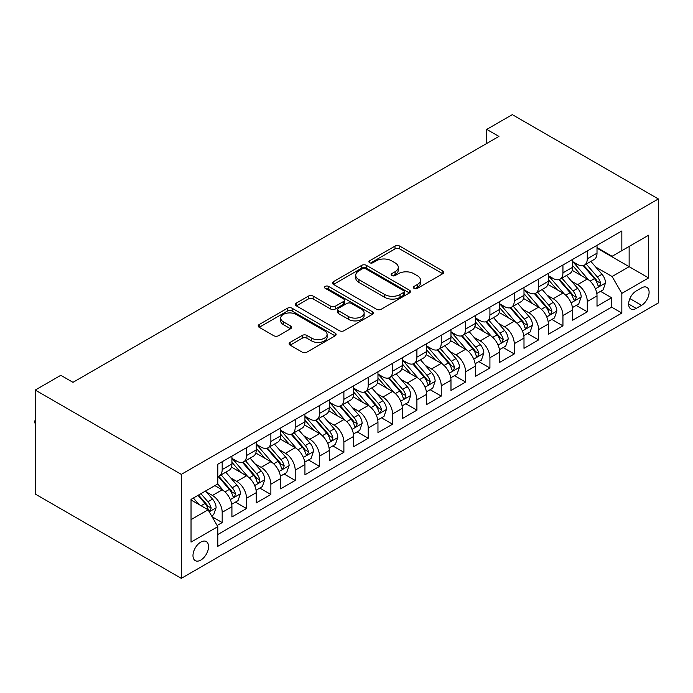 <?xml version="1.0" encoding="UTF-8"?>
<svg xmlns="http://www.w3.org/2000/svg" width="693" height="693" viewBox="0 0 693 693"><rect width="100%" height="100%" fill="white"/><g stroke="black" fill="none" stroke-linecap="round" stroke-linejoin="round"><path stroke-width="1.04" d="M414.05 288.366A2.365 1.369 0 0 0 417.394 288.366L442.775 273.709A3.378 1.949 0 0 0 443.771 272.332A3.378 1.949 0 0 0 442.775 270.946L399.774 246.119A3.378 1.949 0 0 0 394.993 246.119L369.612 260.776A2.365 1.369 0 0 0 368.919 261.746A2.365 1.369 0 0 0 369.612 262.708A2.365 1.369 0 0 0 372.955 262.708L376.238 260.811A10.811 6.246 0 0 1 391.536 260.811L395.114 262.881A10.811 6.246 0 0 1 398.284 267.29A10.811 6.246 0 0 1 395.114 271.708L391.831 273.605A2.365 1.369 0 0 0 391.138 274.567A2.365 1.369 0 0 0 391.831 275.537A2.365 1.369 0 0 0 395.175 275.537L398.458 273.64A10.811 6.246 0 0 1 413.747 273.64L417.333 275.71A10.811 6.246 0 0 1 420.504 280.119A10.811 6.246 0 0 1 417.333 284.537L414.05 286.434A2.365 1.369 0 0 0 413.357 287.396A2.365 1.369 0 0 0 414.05 288.366L414.05 286.434M200.771 560.091A11.019 6.358 120 0 0 207.961 550.389A11.019 6.358 120 0 0 206.271 541.562A11.019 6.358 120 0 0 200.771 542.108A11.019 6.358 120 0 0 193.572 551.819A11.019 6.358 120 0 0 195.261 560.637A11.019 6.358 120 0 0 200.771 560.091M290.116 342.403A3.378 1.949 0 0 0 289.128 343.78A3.378 1.949 0 0 0 290.116 345.157L302.183 352.122A3.378 1.949 0 0 0 306.956 352.122L335.152 335.845A3.378 1.949 0 0 0 336.14 334.468A3.378 1.949 0 0 0 335.152 333.09L292.143 308.264A3.378 1.949 0 0 0 287.37 308.264L259.173 324.541A3.378 1.949 0 0 0 258.186 325.918A3.378 1.949 0 0 0 259.173 327.295L273.752 335.707A3.378 1.949 0 0 0 278.525 335.707L290.592 328.742A3.378 1.949 0 0 0 291.58 327.365A3.378 1.949 0 0 0 290.592 325.987L283.368 321.812A9.035 5.215 0 0 1 280.717 318.122A9.035 5.215 0 0 1 286.296 313.305A9.035 5.215 0 0 1 296.145 314.431L324.463 330.778A9.035 5.215 0 0 1 327.105 334.468A9.035 5.215 0 0 1 321.526 339.284A9.035 5.215 0 0 1 311.677 338.158L306.956 335.429A3.378 1.949 0 0 0 302.183 335.429L290.116 342.403L290.116 345.157M658.35 198.952L512.309 114.64L486.755 129.392L498.925 136.417L72.982 382.337L60.811 375.303L35.256 390.064L181.297 474.376L658.35 198.952L658.35 302.936L181.297 578.36L181.297 474.376M376.481 309.225A3.378 1.949 0 0 0 381.263 309.225L409.45 292.948A3.378 1.949 0 0 0 410.438 291.571A3.378 1.949 0 0 0 409.45 290.194L366.45 265.367A3.378 1.949 0 0 0 361.668 265.367L333.48 281.635A3.378 1.949 0 0 0 332.484 283.021A3.378 1.949 0 0 0 333.48 284.399L376.481 309.225M326.178 288.877A2.365 1.369 0 0 1 328.577 289.206L328.577 286.4L372.297 311.642A3.378 1.949 0 0 1 373.293 313.019A3.378 1.949 0 0 1 372.297 314.397L344.109 330.674A3.378 1.949 0 0 1 339.327 330.674L296.327 305.847L296.327 303.084A3.378 1.949 0 0 0 295.339 304.47A3.378 1.949 0 0 0 296.327 305.847M296.327 303.084L308.394 296.119A3.378 1.949 0 0 1 313.167 296.119L330.613 306.193A3.378 1.949 0 0 0 335.386 306.193L343.39 301.568A3.378 1.949 0 0 0 344.386 300.19A3.378 1.949 0 0 0 343.39 298.813L325.234 288.331A2.365 1.369 0 0 1 324.541 287.361A2.365 1.369 0 0 1 326.005 286.105A2.365 1.369 0 0 1 328.577 286.4M217.134 525.493L222.184 522.574L212.084 516.744M206.341 491.926L212.448 495.452A13.765 7.952 60 0 1 222.184 512.318L231.921 506.696L231.921 516.952L246.526 508.523L235.447 502.13M230.682 477.875L236.789 481.401A13.765 7.952 60 0 1 246.526 498.267L256.263 492.645L256.263 502.901L270.868 494.473L259.788 488.08M255.015 463.825L261.131 467.351A13.765 7.952 60 0 1 270.868 484.216L280.604 478.594L280.604 488.851L295.201 480.422L284.13 474.021M279.357 449.766L285.473 453.3A13.765 7.952 60 0 1 295.201 470.157L304.937 464.535L304.937 474.8L319.542 466.363L308.472 459.97M303.699 435.715L309.806 439.249A13.765 7.952 60 0 1 319.542 456.107L329.279 450.485L329.279 460.75L343.884 452.312L332.813 445.92M328.04 421.665L334.147 425.19A13.765 7.952 60 0 1 343.884 442.056L353.621 436.434L353.621 446.69L368.226 438.262L357.146 431.869M352.373 407.614L358.489 411.14A13.765 7.952 60 0 1 368.226 428.005L377.962 422.384L377.962 432.64L392.559 424.211L381.488 417.818M376.715 393.563L382.831 397.089A13.765 7.952 60 0 1 392.559 413.955L402.295 408.333L402.295 418.589L416.9 410.161L405.829 403.768M401.056 379.504L407.163 383.038A13.765 7.952 60 0 1 416.9 399.896L426.637 394.282L426.637 404.539L441.242 396.101L430.171 389.709M425.398 365.454L431.505 368.988A13.765 7.952 60 0 1 441.242 385.845L450.978 380.223L450.978 390.488L465.583 382.051L454.504 375.658M449.731 351.403L455.847 354.929A13.765 7.952 60 0 1 465.583 371.794L475.32 366.173L475.32 376.429L489.916 368L478.846 361.607M474.073 337.352L480.188 340.878A13.765 7.952 60 0 1 489.916 357.744L499.653 352.122L499.653 362.378L514.258 353.95L503.187 347.557M498.414 323.302L504.521 326.827A13.765 7.952 60 0 1 514.258 343.693L523.995 338.071L523.995 348.328L538.6 339.899L527.529 333.506M522.756 309.243L528.863 312.777A13.765 7.952 60 0 1 538.6 329.634L548.336 324.021L548.336 334.277L562.941 325.84L551.862 319.447M547.089 295.192L553.205 298.726A13.765 7.952 60 0 1 562.941 315.584L572.678 309.962L572.678 320.227L587.283 311.789L587.283 301.533A13.765 7.952 -120 0 0 577.546 284.667L571.43 281.141M576.204 305.396L587.283 311.789M231.921 506.696A13.765 7.952 -120 0 0 222.184 489.83L214.882 485.62M256.263 492.645A13.765 7.952 -120 0 0 246.526 475.779L231.471 467.091M280.604 478.594A13.765 7.952 -120 0 0 270.868 461.729L255.812 453.04M304.937 464.535A13.765 7.952 -120 0 0 295.201 447.678L280.154 438.99M329.279 450.485A13.765 7.952 -120 0 0 319.542 433.627L304.496 424.93M353.621 436.434A13.765 7.952 -120 0 0 343.884 419.568L328.829 410.88M377.962 422.384A13.765 7.952 -120 0 0 368.226 405.518L353.17 396.829M402.295 408.333A13.765 7.952 -120 0 0 392.559 391.467L377.512 382.779M426.637 394.282A13.765 7.952 -120 0 0 416.9 377.416L401.853 368.728M450.978 380.223A13.765 7.952 -120 0 0 441.242 363.366L426.186 354.669M475.32 366.173A13.765 7.952 -120 0 0 465.583 349.307L450.528 340.618M499.653 352.122A13.765 7.952 -120 0 0 489.916 335.256L474.87 326.568M523.995 338.071A13.765 7.952 -120 0 0 514.258 321.205L499.211 312.517M548.336 324.021A13.765 7.952 -120 0 0 538.6 307.155L523.544 298.466M572.678 309.962A13.765 7.952 -120 0 0 562.941 293.104L547.886 284.407M641.553 287.898L636.2 290.991A10.672 6.159 120 0 0 629.227 300.398A10.672 6.159 120 0 0 630.864 308.948A10.672 6.159 120 0 0 636.2 308.42L641.553 305.327A10.672 6.159 120 0 0 648.527 295.928A10.672 6.159 120 0 0 646.89 287.37A10.672 6.159 120 0 0 641.553 287.898M191.034 519.62L208.073 509.788L217.801 526.654L217.801 546.327L621.838 313.054L621.838 293.382L612.101 276.516L595.772 267.091M217.801 526.654L191.034 542.108L191.034 499.384L217.801 483.931L217.801 464.258L621.838 230.986L621.838 250.667L648.613 235.204L648.613 277.928L621.838 293.382M231.921 458.359L236.789 461.166A13.765 7.952 60 0 0 243.676 461.85L253.413 456.228A13.765 7.952 -120 0 0 256.263 449.922L256.263 442.056M256.263 444.3L261.131 447.115A13.765 7.952 60 0 0 268.009 447.799L277.746 442.177A13.765 7.952 -120 0 0 280.604 435.871L280.604 428.005M280.604 430.249L285.473 433.064A13.765 7.952 60 0 0 292.351 433.74L302.087 428.127A13.765 7.952 -120 0 0 304.937 421.82L304.937 413.946M304.937 416.198L309.806 419.014A13.765 7.952 60 0 0 316.692 419.689L326.429 414.067A13.765 7.952 -120 0 0 329.279 407.77L329.279 399.896M329.279 402.148L334.147 404.955A13.765 7.952 60 0 0 341.034 405.639L350.771 400.017A13.765 7.952 -120 0 0 353.621 393.719L353.621 385.845M353.621 388.097L358.489 390.904A13.765 7.952 60 0 0 365.376 391.588L375.104 385.966A13.765 7.952 -120 0 0 377.962 379.66L377.962 371.794M377.962 374.038L382.831 376.853A13.765 7.952 60 0 0 389.709 377.538L399.445 371.916A13.765 7.952 -120 0 0 402.295 365.609L402.295 357.744M402.295 359.988L407.163 362.803A13.765 7.952 60 0 0 414.05 363.478L423.787 357.865A13.765 7.952 -120 0 0 426.637 351.559L426.637 343.685M426.637 345.937L431.505 348.752A13.765 7.952 60 0 0 438.392 349.428L448.128 343.806A13.765 7.952 -120 0 0 450.978 337.508L450.978 329.634M450.978 331.886L455.847 334.693A13.765 7.952 60 0 0 462.733 335.377L472.461 329.755A13.765 7.952 -120 0 0 475.32 323.458L475.32 315.584M475.32 317.836L480.188 320.642A13.765 7.952 60 0 0 487.066 321.327L496.803 315.705A13.765 7.952 -120 0 0 499.653 309.399L499.653 301.533M499.653 303.785L504.521 306.592A13.765 7.952 60 0 0 511.408 307.276L521.145 301.654A13.765 7.952 -120 0 0 523.995 295.348L523.995 287.482M523.995 289.726L528.863 292.541A13.765 7.952 60 0 0 535.75 293.217L545.486 287.604A13.765 7.952 -120 0 0 548.336 281.297L548.336 273.432M548.336 275.675L553.205 278.491A13.765 7.952 60 0 0 560.091 279.166L569.819 273.544A13.765 7.952 -120 0 0 572.678 267.247L572.678 259.373M217.801 534.52L611.616 307.155L611.616 297.739L597.011 306.167L597.011 295.911A13.765 7.952 -120 0 0 587.283 279.045L572.227 270.357M572.678 261.625L577.546 264.431A13.765 7.952 -120 0 0 584.424 265.116A13.765 7.952 -120 0 0 587.283 258.81L587.283 250.944M584.424 265.116L594.161 259.494A13.765 7.952 -120 0 0 597.011 253.196L597.011 245.322M222.184 461.729L222.184 469.594A13.765 7.952 60 0 1 219.334 475.9A13.765 7.952 60 0 1 217.801 476.455M219.334 475.9L229.071 470.278A13.765 7.952 -120 0 0 231.921 463.981L231.921 456.107M246.526 447.678L246.526 455.544A13.765 7.952 60 0 1 243.676 461.85M270.868 433.627L270.868 441.493A13.765 7.952 60 0 1 268.009 447.799M295.201 419.568L295.201 427.442A13.765 7.952 60 0 1 292.351 433.74M319.542 405.518L319.542 413.392A13.765 7.952 60 0 1 316.692 419.689M343.884 391.467L343.884 399.333A13.765 7.952 60 0 1 341.034 405.639M368.226 377.416L368.226 385.282A13.765 7.952 60 0 1 365.376 391.588M392.559 363.366L392.559 371.231A13.765 7.952 60 0 1 389.709 377.538M416.9 349.307L416.9 357.181A13.765 7.952 60 0 1 414.05 363.478M441.242 335.256L441.242 343.13A13.765 7.952 60 0 1 438.392 349.428M465.583 321.205L465.583 329.071A13.765 7.952 60 0 1 462.733 335.377M489.916 307.155L489.916 315.02A13.765 7.952 60 0 1 487.066 321.327M514.258 293.104L514.258 300.97A13.765 7.952 60 0 1 511.408 307.276M538.6 279.045L538.6 286.919A13.765 7.952 60 0 1 535.75 293.217M562.941 264.995L562.941 272.869A13.765 7.952 60 0 1 560.091 279.166M562.941 315.584L562.941 325.84M538.6 329.634L538.6 339.899M514.258 343.693L514.258 353.95M489.916 357.744L489.916 368M465.583 371.794L465.583 382.051M441.242 385.845L441.242 396.101M416.9 399.896L416.9 410.161M392.559 413.955L392.559 424.211M368.226 428.005L368.226 438.262M343.884 442.056L343.884 452.312M319.542 456.107L319.542 466.363M295.201 470.157L295.201 480.422M270.868 484.216L270.868 494.473M246.526 498.267L246.526 508.523M222.184 512.318L222.184 522.574M208.073 509.788L191.034 499.948M612.101 276.516L629.14 266.684L629.14 246.448L648.613 235.204M597.011 248.137L648.613 277.928M597.011 247.574L612.101 256.28L621.838 250.667M35.256 390.064L35.256 494.048L181.297 578.36M486.755 129.392L486.755 143.442M600.545 291.346L611.616 297.739M611.616 307.155L621.838 313.054M414.994 288.695L417.333 287.344A10.811 6.246 0 0 0 420.504 282.935L420.504 280.119M398.284 267.29L398.284 270.105A10.811 6.246 0 0 1 395.114 274.515L392.775 275.866M442.732 273.735L399.774 248.934A3.378 1.949 0 0 0 394.993 248.934L370.556 263.045M409.407 292.974L366.45 268.174A3.378 1.949 0 0 0 361.668 268.174L333.524 284.425M403.482 292.533A2.365 1.369 0 0 0 404.175 291.571A2.365 1.369 0 0 0 403.482 290.601L365.731 268.815A2.365 1.369 0 0 0 362.387 268.815L358.922 270.816A10.811 6.246 0 0 0 355.752 275.225A10.811 6.246 0 0 0 358.922 279.643L384.728 294.534A10.811 6.246 0 0 0 400.017 294.534L403.482 292.533L403.482 295.348A2.365 1.369 0 0 0 404.175 294.378L404.175 291.571M355.752 275.225L355.752 278.04A10.811 6.246 0 0 0 358.922 282.449L358.922 279.643M403.482 295.348L400.017 297.349A10.811 6.246 0 0 1 384.728 297.349L358.922 282.449M296.37 305.873L308.394 298.934L308.394 296.119M344.386 300.19L344.386 303.006A3.378 1.949 0 0 1 343.39 304.383L335.386 309A3.378 1.949 0 0 1 330.613 309L313.167 298.934A3.378 1.949 0 0 0 308.394 298.934M328.577 289.206L372.254 314.423M348.709 316.64A9.035 5.215 0 0 0 358.558 317.775A9.035 5.215 0 0 0 364.137 312.95A9.035 5.215 0 0 0 361.486 309.26L351.516 303.499A3.378 1.949 0 0 0 346.734 303.499L338.73 308.125A3.378 1.949 0 0 0 337.742 309.502A3.378 1.949 0 0 0 338.73 310.88L348.709 316.64L348.709 319.447A9.035 5.215 0 0 0 358.558 320.582A9.035 5.215 0 0 0 364.137 315.757L364.137 312.95M337.742 309.502L337.742 312.309A3.378 1.949 0 0 0 338.73 313.695L338.73 310.88M348.709 319.447L338.73 313.695M327.105 334.468L327.105 337.274A9.035 5.215 0 0 1 321.526 342.099A9.035 5.215 0 0 1 311.677 340.965L306.956 338.245A3.378 1.949 0 0 0 302.183 338.245L290.159 345.183M280.717 318.122L280.717 320.937A9.035 5.215 0 0 0 283.368 324.619L283.368 321.812M290.549 328.768L283.368 324.619M335.109 335.871L292.143 311.07A3.378 1.949 0 0 0 287.37 311.07L259.225 327.321M596.812 293.503L603.101 289.873L605.535 282.839A9.122 5.267 -120 0 0 601.983 274.281L590.86 261.4M588.634 279.937L575.441 264.665A26.334 15.203 -120 0 0 572.678 261.772M581.401 275.658L574.021 267.117A21.855 12.621 -120 0 0 572.678 265.644M583.185 265.61L594.438 278.638A9.122 5.267 60 0 1 597.687 284.918L598.354 286.001L599.584 285.828L600.606 283.229A9.122 5.267 -120 0 0 597.357 276.949L586.235 264.076M583.852 265.402L595.937 279.392A4.643 2.685 60 0 1 597.106 281.211L600.606 283.229M572.47 307.553L578.759 303.924L581.193 296.899A9.122 5.267 -120 0 0 577.641 288.331L566.519 275.459M564.293 293.988L551.1 278.725A26.334 15.203 -120 0 0 548.336 275.823M557.059 289.709L549.679 281.167A21.855 12.621 -120 0 0 548.336 279.695M558.844 279.66L570.096 292.689A9.122 5.267 60 0 1 573.345 298.969L574.012 300.052L575.242 299.878L576.264 297.288A9.122 5.267 -120 0 0 573.016 290.999L561.893 278.127M559.511 279.452L571.595 293.442A4.643 2.685 60 0 1 572.764 295.261L576.264 297.288M548.128 321.604L554.417 317.974L556.851 310.949A9.122 5.267 -120 0 0 553.3 302.382L542.177 289.509M539.951 308.047L526.767 292.775A26.334 15.203 -120 0 0 523.995 289.882M532.718 303.759L525.346 295.218A21.855 12.621 -120 0 0 523.995 293.745M534.511 293.719L545.755 306.739A9.122 5.267 60 0 1 549.012 313.019L549.67 314.102L550.9 313.929L551.931 311.339A9.122 5.267 -120 0 0 548.674 305.05L537.56 292.177M535.169 293.503L547.253 307.493A4.643 2.685 60 0 1 548.423 309.312L551.931 311.339M523.795 335.655L530.084 332.025L532.51 325A9.122 5.267 -120 0 0 528.958 316.432L517.844 303.56M515.609 322.098L502.425 306.826A26.334 15.203 -120 0 0 499.653 303.932M508.376 317.81L501.004 309.269A21.855 12.621 -120 0 0 499.653 307.805M510.169 307.77L521.413 320.79A9.122 5.267 60 0 1 524.67 327.079L525.329 328.153L526.567 327.98L527.59 325.389A9.122 5.267 -120 0 0 524.341 319.109L513.218 306.228M510.828 307.553L522.912 321.552A4.643 2.685 60 0 1 524.09 323.362L527.59 325.389M499.454 349.714L505.743 346.076L508.177 339.05A9.122 5.267 -120 0 0 504.625 330.483L493.503 317.611M491.276 336.148L478.083 320.876A26.334 15.203 -120 0 0 475.32 317.983M484.043 331.86L476.663 323.319A21.855 12.621 -120 0 0 475.32 321.855M485.828 321.821L497.08 334.84A9.122 5.267 60 0 1 500.329 341.129L500.996 342.212L502.226 342.039L503.248 339.44A9.122 5.267 -120 0 0 500 333.16L488.877 320.279M486.486 321.604L498.579 335.603A4.643 2.685 60 0 1 499.748 337.422L503.248 339.44M475.112 363.764L481.401 360.135L483.835 353.101A9.122 5.267 -120 0 0 480.284 344.542L469.161 331.661M466.935 350.199L453.742 334.927A26.334 15.203 -120 0 0 450.978 332.034M459.702 345.92L452.321 337.378A21.855 12.621 -120 0 0 450.978 335.906M461.486 335.871L472.739 348.9A9.122 5.267 60 0 1 475.987 355.18L476.654 356.263L477.884 356.089L478.906 353.491A9.122 5.267 -120 0 0 475.658 347.21L464.535 334.338M462.153 335.663L474.237 349.653A4.643 2.685 60 0 1 475.407 351.472L478.906 353.491M450.771 377.815L457.059 374.185L459.494 367.16A9.122 5.267 -120 0 0 455.942 358.593L444.819 345.72M442.593 364.249L429.409 348.986A26.334 15.203 -120 0 0 426.637 346.084M435.36 359.97L427.988 351.429A21.855 12.621 -120 0 0 426.637 349.956M437.153 349.922L448.397 362.95A9.122 5.267 60 0 1 451.654 369.23L452.312 370.313L453.543 370.14L454.573 367.541A9.122 5.267 -120 0 0 451.316 361.261L440.194 348.388M437.811 349.714L449.896 363.704A4.643 2.685 60 0 1 451.065 365.523L454.573 367.541M426.429 391.866L432.727 388.236L435.152 381.211A9.122 5.267 -120 0 0 431.6 372.643L420.486 359.771M418.251 378.309L405.067 363.037A26.334 15.203 -120 0 0 402.295 360.143M411.018 374.021L403.647 365.48A21.855 12.621 -120 0 0 402.295 364.007M412.811 363.981L424.055 377.001A9.122 5.267 60 0 1 427.312 383.281L427.971 384.364L429.21 384.191L430.232 381.6A9.122 5.267 -120 0 0 426.983 375.311L415.861 362.439M413.47 363.764L425.554 377.754A4.643 2.685 60 0 1 426.732 379.573L430.232 381.6M402.096 405.916L408.385 402.286L410.819 395.261A9.122 5.267 -120 0 0 407.267 386.694L396.145 373.822M393.919 392.359L380.726 377.087A26.334 15.203 -120 0 0 377.962 374.194M386.685 388.071L379.305 379.53A21.855 12.621 -120 0 0 377.962 378.066M388.47 378.031L399.722 391.051A9.122 5.267 60 0 1 402.971 397.34L403.638 398.414L404.868 398.241L405.89 395.651A9.122 5.267 -120 0 0 402.642 389.371L391.519 376.49M389.128 377.815L401.221 391.814A4.643 2.685 60 0 1 402.39 393.624L405.89 395.651M377.754 419.975L384.043 416.337L386.477 409.312A9.122 5.267 -120 0 0 382.926 400.745L371.803 387.872M369.577 406.41L356.384 391.138A26.334 15.203 -120 0 0 353.621 388.245M362.344 402.122L354.963 393.581A21.855 12.621 -120 0 0 353.621 392.117M364.128 392.082L375.381 405.102A9.122 5.267 60 0 1 378.629 411.391L379.296 412.474L380.526 412.3L381.548 409.702A9.122 5.267 -120 0 0 378.3 403.421L367.177 390.54M364.795 391.866L376.879 405.864A4.643 2.685 60 0 1 378.049 407.683L381.548 409.702M353.413 434.026L359.702 430.396L362.136 423.362A9.122 5.267 -120 0 0 358.584 414.804L347.462 401.923M345.235 420.46L332.051 405.188A26.334 15.203 -120 0 0 329.279 402.295M338.002 416.181L330.63 407.64A21.855 12.621 -120 0 0 329.279 406.167M339.795 406.133L351.039 419.161A9.122 5.267 60 0 1 354.296 425.441L354.955 426.524L356.185 426.351L357.216 423.752A9.122 5.267 -120 0 0 353.958 417.472L342.836 404.599M340.454 405.925L352.538 419.915A4.643 2.685 60 0 1 353.707 421.734L357.216 423.752M329.071 448.076L335.369 444.447L337.794 437.422A9.122 5.267 -120 0 0 334.243 428.854L323.129 415.982M320.894 434.511L307.709 419.248A26.334 15.203 -120 0 0 304.937 416.346M313.66 430.232L306.289 421.69A21.855 12.621 -120 0 0 304.937 420.218M315.454 420.183L326.698 433.212A9.122 5.267 60 0 1 329.955 439.492L330.613 440.575L331.852 440.401L332.874 437.803A9.122 5.267 -120 0 0 329.617 431.522L318.503 418.65M316.112 419.975L328.196 433.965A4.643 2.685 60 0 1 329.374 435.784L332.874 437.803M304.738 462.127L311.027 458.497L313.461 451.472A9.122 5.267 -120 0 0 309.91 442.905L298.787 430.032M296.561 448.57L283.368 433.298A26.334 15.203 -120 0 0 280.604 430.405M289.327 444.282L281.947 435.741A21.855 12.621 -120 0 0 280.604 434.268M291.112 434.242L302.365 447.262A9.122 5.267 60 0 1 305.613 453.543L306.28 454.625L307.51 454.452L308.532 451.862A9.122 5.267 -120 0 0 305.284 445.573L294.161 432.701M291.77 434.026L303.863 448.016A4.643 2.685 60 0 1 305.033 449.835L308.532 451.862M280.396 476.178L286.685 472.548L289.12 465.523A9.122 5.267 -120 0 0 285.568 456.956L274.445 444.083M272.219 462.621L259.026 447.349A26.334 15.203 -120 0 0 256.263 444.456M264.986 458.333L257.605 449.792A21.855 12.621 -120 0 0 256.263 448.328M266.77 448.293L278.023 461.313A9.122 5.267 60 0 1 281.271 467.602L281.938 468.676L283.168 468.503L284.191 465.913A9.122 5.267 -120 0 0 280.942 459.624L269.82 446.751M267.437 448.076L279.522 462.075A4.643 2.685 60 0 1 280.691 463.886L284.191 465.913M256.055 490.237L262.344 486.599L264.778 479.573A9.122 5.267 -120 0 0 261.226 471.006L250.104 458.134M247.877 476.671L234.693 461.399A26.334 15.203 -120 0 0 231.921 458.506M240.644 472.383L233.272 463.842A21.855 12.621 -120 0 0 231.921 462.378M242.437 462.344L253.681 475.363A9.122 5.267 60 0 1 256.93 481.652L257.597 482.735L258.827 482.562L259.858 479.963A9.122 5.267 -120 0 0 256.601 473.683L245.478 460.802M243.096 462.127L255.18 476.126A4.643 2.685 60 0 1 256.349 477.945L259.858 479.963M231.713 504.287L238.011 500.658L240.436 493.624A9.122 5.267 -120 0 0 236.885 485.065L225.771 472.184M223.536 490.722L217.715 483.983M216.303 486.443L215.358 485.343M218.096 476.394L229.34 489.423A9.122 5.267 60 0 1 232.597 495.703L233.255 496.786L234.494 496.612L235.516 494.014A9.122 5.267 -120 0 0 232.259 487.733L221.145 474.861M218.754 476.186L230.838 490.176A4.643 2.685 60 0 1 232.016 491.995L235.516 494.014M211.599 515.904L213.669 514.708L216.103 507.683A9.122 5.267 -120 0 0 212.552 499.116L205.544 491.008M199.012 504.556L193.373 498.033M191.97 500.493L191.034 499.41M197.999 495.365L205.007 503.473A9.122 5.267 60 0 1 208.255 509.753L208.922 510.836L210.152 510.663L211.174 508.064A9.122 5.267 -120 0 0 207.926 501.784L200.918 493.676M198.562 495.036L206.505 504.227A4.643 2.685 60 0 1 207.675 506.046L211.174 508.064M35.256 424.021L34.65 421.751L35.256 420.556M35.256 421.257L34.65 420.911M212.448 495.452L222.184 489.83M236.789 481.401L246.526 475.779M261.131 467.351L270.868 461.729M285.473 453.3L295.201 447.678M309.806 439.249L319.542 433.627M334.147 425.19L343.884 419.568M358.489 411.14L368.226 405.518M382.831 397.089L392.559 391.467M407.163 383.038L416.9 377.416M431.505 368.988L441.242 363.366M455.847 354.929L465.583 349.307M480.188 340.878L489.916 335.256M504.521 326.827L514.258 321.205M528.863 312.777L538.6 307.155M553.205 298.726L562.941 293.104M577.546 284.667L587.283 279.045M587.283 258.81L597.011 253.196M222.184 469.594L231.921 463.981M246.526 455.544L256.263 449.922M270.868 441.493L280.604 435.871M295.201 427.442L304.937 421.82M319.542 413.392L329.279 407.77M343.884 399.333L353.621 393.719M368.226 385.282L377.962 379.66M392.559 371.231L402.295 365.609M416.9 357.181L426.637 351.559M441.242 343.13L450.978 337.508M465.583 329.071L475.32 323.458M489.916 315.02L499.653 309.399M514.258 300.97L523.995 295.348M538.6 286.919L548.336 281.297M562.941 272.869L572.678 267.247M587.283 301.533L597.011 295.911M629.885 298.588L641.553 305.327M628.655 304.062L636.2 308.42M417.333 287.344L417.333 284.537M391.831 275.537L391.831 273.605M395.114 274.515L395.114 271.708M369.612 262.708L369.612 260.776M394.993 248.934L394.993 246.119M399.774 248.934L399.774 246.119M442.775 273.709L442.775 270.946M333.48 284.399L333.48 281.635M361.668 268.174L361.668 265.367M366.45 268.174L366.45 265.367M409.45 292.948L409.45 290.194M384.728 297.349L384.728 294.534M400.017 297.349L400.017 294.534M313.167 298.934L313.167 296.119M330.613 309L330.613 306.193M335.386 309L335.386 306.193M343.39 304.383L343.39 301.568M372.297 314.397L372.297 311.642M302.183 338.245L302.183 335.429M306.956 338.245L306.956 335.429M311.677 340.965L311.677 338.158M290.592 328.742L290.592 325.987M259.173 327.295L259.173 324.541M287.37 311.07L287.37 308.264M292.143 311.07L292.143 308.264M335.152 335.845L335.152 333.09M595.417 288.825L605.474 283.021M575.441 264.665L576.697 263.946M597.357 276.949L601.983 274.281M590.081 281.15L594.438 278.638M571.075 302.876L581.132 297.072M551.1 278.725L552.356 277.997M573.016 290.999L577.641 288.331M565.748 295.201L570.096 292.689M546.742 316.926L556.791 311.122M526.767 292.775L528.014 292.048M548.674 305.05L553.3 302.382M541.406 309.251L545.755 306.739M522.401 330.977L532.458 325.173M502.425 306.826L503.681 306.107M524.341 319.109L528.958 316.432M517.065 323.302L521.413 320.79M498.059 345.036L508.116 339.232M478.083 320.876L479.339 320.157M500 333.16L504.625 330.483M492.723 337.352L497.08 334.84M473.717 359.087L483.775 353.283M453.742 334.927L454.998 334.208M475.658 347.21L480.284 344.542M468.39 351.412L472.739 348.9M449.385 373.137L459.433 367.333M429.409 348.986L430.656 348.258M451.316 361.261L455.942 358.593M444.048 365.462L448.397 362.95M425.043 387.188L435.1 381.384M405.067 363.037L406.323 362.309M426.983 375.311L431.6 372.643M419.707 379.513L424.055 377.001M400.701 401.238L410.758 395.434M380.726 377.087L381.982 376.368M402.642 389.371L407.267 386.694M395.365 393.563L399.722 391.051M376.36 415.298L386.417 409.494M356.384 391.138L357.64 390.419M378.3 403.421L382.926 400.745M371.032 407.614L375.381 405.102M352.027 429.348L362.075 423.544M332.051 405.188L333.298 404.469M353.958 417.472L358.584 414.804M346.691 421.673L351.039 419.161M327.685 443.399L337.734 437.595M307.709 419.248L308.965 418.52M329.617 431.522L334.243 428.854M322.349 435.724L326.698 433.212M303.343 457.449L313.401 451.645M283.368 433.298L284.624 432.571M305.284 445.573L309.91 442.905M298.007 449.774L302.365 447.262M279.002 471.5L289.059 465.696M259.026 447.349L260.282 446.621M280.942 459.624L285.568 456.956M273.674 463.825L278.023 461.313M254.669 485.559L264.717 479.755M234.693 461.399L235.941 460.68M256.601 473.683L261.226 471.006M249.333 477.875L253.681 475.363M230.327 499.61L240.376 493.806M232.259 487.733L236.885 485.065M224.991 491.935L229.34 489.423M209.225 511.789L216.043 507.856M207.926 501.784L212.552 499.116M201.065 505.743L205.007 503.473"/></g></svg>

